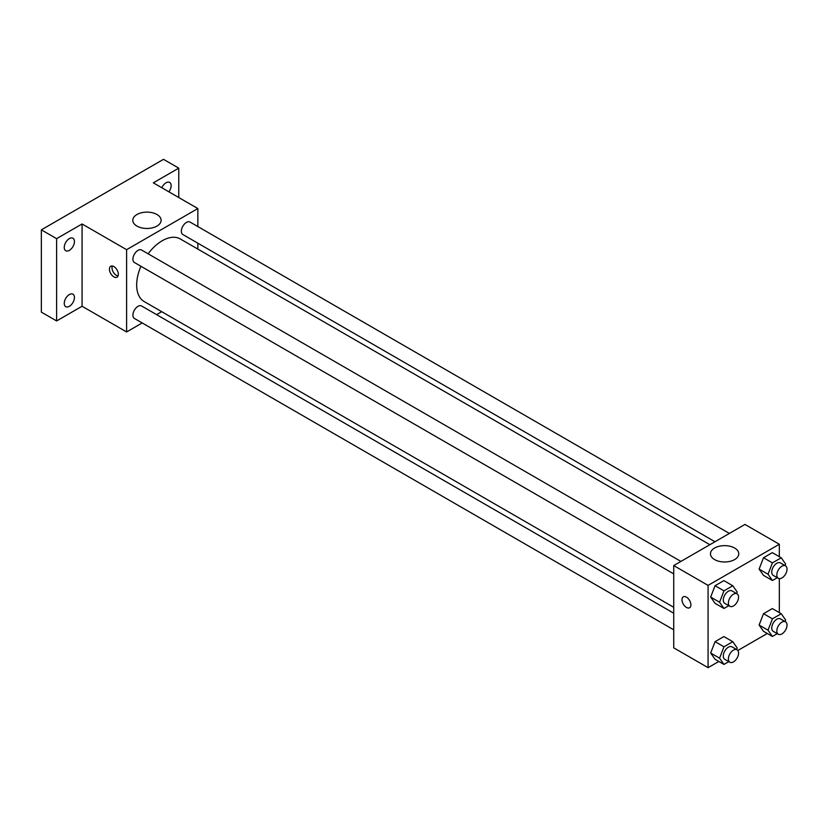 <?xml version="1.0" encoding="UTF-8"?>
<svg xmlns="http://www.w3.org/2000/svg" width="827" height="827" viewBox="0 0 827 827"><rect width="100%" height="100%" fill="white"/><g stroke="black" fill="none" stroke-linecap="round" stroke-linejoin="round"><path stroke-width="1.24" d="M142.203 322.954L126.603 331.958L82.069 306.248L56.618 320.938L41.35 312.13L41.35 229.854L163.498 159.332L178.766 168.139L178.766 197.529M161.72 311.686L156.603 314.642M69.344 306.31A7.195 4.156 -60 0 1 65.746 306.662A7.195 4.156 -60 0 1 64.64 300.894A7.195 4.156 -60 0 1 69.344 294.557A7.195 4.156 -60 0 1 72.941 294.195A7.195 4.156 -60 0 1 74.048 299.963A7.195 4.156 -60 0 1 69.344 306.31M69.344 250.364A7.195 4.156 -60 0 1 65.746 250.715A7.195 4.156 -60 0 1 64.64 244.947A7.195 4.156 -60 0 1 69.344 238.61A7.195 4.156 -60 0 1 72.941 238.248A7.195 4.156 -60 0 1 74.048 244.017A7.195 4.156 -60 0 1 69.344 250.364M82.069 306.248L82.069 223.972L56.618 238.662L41.35 229.854M56.618 320.938L56.618 238.662M126.603 331.958L126.603 249.682L82.069 223.972M126.603 249.682L197.849 208.549L153.315 182.839L178.766 168.139M136.951 226.081A14.152 8.167 180 0 1 132.806 220.302A14.152 8.167 180 0 1 146.958 212.125A14.152 8.167 180 0 1 161.11 220.302A14.152 8.167 180 0 1 152.375 227.849A14.152 8.167 180 0 1 136.951 226.081M161.844 187.76A7.195 4.156 -60 0 1 166.041 182.777A7.195 4.156 -60 0 1 169.638 182.416A7.195 4.156 -60 0 1 168.915 191.843M140.921 266.263A36.13 20.861 120 0 0 136.672 285.005A36.13 20.861 120 0 0 144.156 301.545L673.726 607.287M709.855 544.704L180.296 238.962A36.13 20.861 120 0 0 148.116 253.796M197.849 208.549L197.849 226.567M197.849 243.19L197.849 249.103M729.373 533.436L190.055 222.06A7.195 4.156 120 0 0 184.504 223.983A7.195 4.156 120 0 0 181.361 231.229A7.195 4.156 120 0 0 182.85 234.527L714.973 541.747M673.726 613.2L141.603 305.98A7.195 4.156 120 0 0 136.052 307.913A7.195 4.156 120 0 0 132.909 315.149A7.195 4.156 120 0 0 134.398 318.447L673.726 629.823M673.726 573.876L134.398 262.5A7.195 4.156 -60 0 1 134.398 254.189A7.195 4.156 -60 0 1 141.603 250.033L680.921 561.409M118.333 274.295A6.296 3.639 60 0 1 117.02 277.179A6.296 3.639 60 0 1 110.725 273.541A6.296 3.639 60 0 1 110.725 266.263A6.296 3.639 60 0 1 115.584 267.958A6.296 3.639 60 0 1 118.333 274.295M118.034 275.96A6.296 3.639 60 0 1 113.289 272.062A6.296 3.639 60 0 1 112.286 266.005M718.839 661.466L708.077 667.668L673.726 647.841L673.726 565.565L744.972 524.421L779.323 544.259L779.323 556.685M767.291 633.482L737.849 650.477M763.517 575.365L759.114 569.09L763.517 557.729L772.335 552.643L763.517 557.729L759.114 569.09L763.517 575.365L772.428 580.502L768.025 574.238L772.428 562.877L781.246 557.791L785.65 564.055L785.061 565.585M715.066 659.284L710.662 653.02L715.066 641.659L723.883 636.563L715.066 641.659L710.662 653.02L715.066 659.284L723.976 664.432L719.562 658.158L723.976 646.797L732.794 641.711L737.198 647.975L736.609 649.505M779.323 578.642L779.323 612.631M708.077 667.668L708.077 585.392L779.323 544.259M763.517 631.311L759.114 625.047L763.517 613.686L772.335 608.589L763.517 613.686L759.114 625.047L763.517 631.311L772.428 636.459L768.025 630.184L772.428 618.823L781.246 613.737L785.65 620.002L785.061 621.532M715.066 603.338L710.662 597.063L715.066 585.712L723.883 580.616L715.066 585.712L710.662 597.063L715.066 603.338L723.976 608.476L719.562 602.211L723.976 590.85L732.794 585.764L737.198 592.029L736.609 593.559M708.077 585.392L673.726 565.565M714.611 559.59A14.152 8.167 180 0 1 710.465 553.811A14.152 8.167 180 0 1 724.617 545.634A14.152 8.167 180 0 1 738.769 553.811A14.152 8.167 180 0 1 730.034 561.357A14.152 8.167 180 0 1 714.611 559.59M690.896 604.868A6.296 3.639 60 0 1 689.594 607.742A6.296 3.639 60 0 1 683.298 604.113A6.296 3.639 60 0 1 683.298 596.836A6.296 3.639 60 0 1 688.147 598.521A6.296 3.639 60 0 1 690.896 604.868M689.594 607.742A6.296 3.639 60 0 1 683.298 604.103A6.296 3.639 60 0 1 683.298 596.836M728.814 605.684L723.976 608.476M737.074 593.827L731.978 590.891A7.195 4.156 120 0 0 726.437 592.814A7.195 4.156 120 0 0 723.294 600.061A7.195 4.156 120 0 0 724.783 603.359L729.869 606.294A7.195 4.156 120 0 0 737.074 602.139A7.195 4.156 120 0 0 737.074 593.827A7.195 4.156 120 0 0 731.523 595.75A7.195 4.156 120 0 0 728.38 602.997A7.195 4.156 120 0 0 729.869 606.294M719.562 602.211L710.662 597.063M723.976 590.85L715.066 585.712M732.794 585.764L723.883 580.616M777.266 577.711L772.428 580.502M785.526 565.854L780.43 562.918A7.195 4.156 120 0 0 774.889 564.841A7.195 4.156 120 0 0 771.746 572.088A7.195 4.156 120 0 0 773.235 575.375L778.321 578.321A7.195 4.156 120 0 0 785.526 574.165A7.195 4.156 120 0 0 785.526 565.854A7.195 4.156 120 0 0 779.975 567.777A7.195 4.156 120 0 0 776.832 575.023A7.195 4.156 120 0 0 778.321 578.321M768.025 574.238L759.114 569.09M772.428 562.877L763.517 557.729M781.246 557.791L772.335 552.643M728.814 661.631L723.976 664.432M737.074 649.774L731.978 646.838A7.195 4.156 120 0 0 726.437 648.761A7.195 4.156 120 0 0 723.294 656.007A7.195 4.156 120 0 0 724.783 659.305L729.869 662.241A7.195 4.156 120 0 0 737.074 658.085A7.195 4.156 120 0 0 737.074 649.774A7.195 4.156 120 0 0 731.523 651.697A7.195 4.156 120 0 0 728.38 658.943A7.195 4.156 120 0 0 729.869 662.241M719.562 658.158L710.662 653.02M723.976 646.797L715.066 641.659M732.794 641.711L723.883 636.563M777.266 633.658L772.428 636.459M785.526 621.801L780.43 618.865A7.195 4.156 120 0 0 774.889 620.788A7.195 4.156 120 0 0 771.746 628.034A7.195 4.156 120 0 0 773.235 631.332L778.321 634.268A7.195 4.156 120 0 0 785.526 630.112A7.195 4.156 120 0 0 785.526 621.801A7.195 4.156 120 0 0 779.975 623.723A7.195 4.156 120 0 0 776.832 630.97A7.195 4.156 120 0 0 778.321 634.268M768.025 630.184L759.114 625.047M772.428 618.823L763.517 613.686M781.246 613.737L772.335 608.589"/></g></svg>
